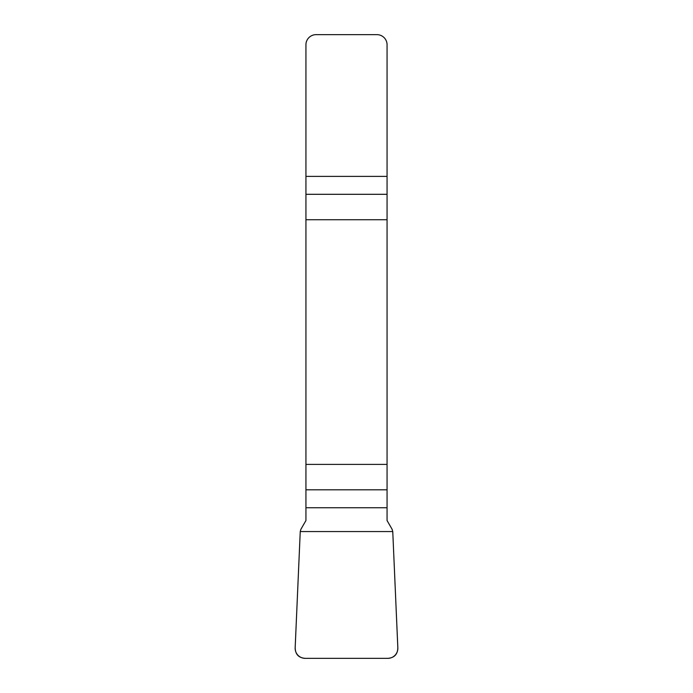 <?xml version="1.0" encoding="UTF-8"?>
<svg xmlns="http://www.w3.org/2000/svg" width="693" height="693" viewBox="0 0 693 693"><rect width="100%" height="100%" fill="white"/><g stroke="black" fill="none" stroke-linecap="round" stroke-linejoin="round"><path stroke-width="1.04" d="M305.934 507.744L305.934 520.547L300.918 529.235L300.242 531.557L295.166 647.825A10.282 10.144 -48 0 0 305.223 658.35L387.777 658.35A10.282 10.144 -132 0 0 397.834 647.825L392.758 531.557L392.082 529.235L387.066 520.547L387.066 464.397L305.934 464.397L305.934 507.744L387.066 507.744M305.934 219.733L387.066 219.733L387.066 44.794A10.144 10.144 0 0 0 376.923 34.65L316.077 34.65A10.144 10.144 0 0 0 305.934 44.794L305.934 464.397M387.066 219.733L387.066 464.397M397.834 647.764C397.661 654.365 394.282 657.891 387.699 658.35L305.301 658.35C298.718 657.891 295.339 654.365 295.166 647.764L300.242 531.557L392.758 531.557L397.834 647.764M387.066 194.309L305.934 194.309M305.934 176.386L387.066 176.386M305.934 489.812L387.066 489.812"/></g></svg>
